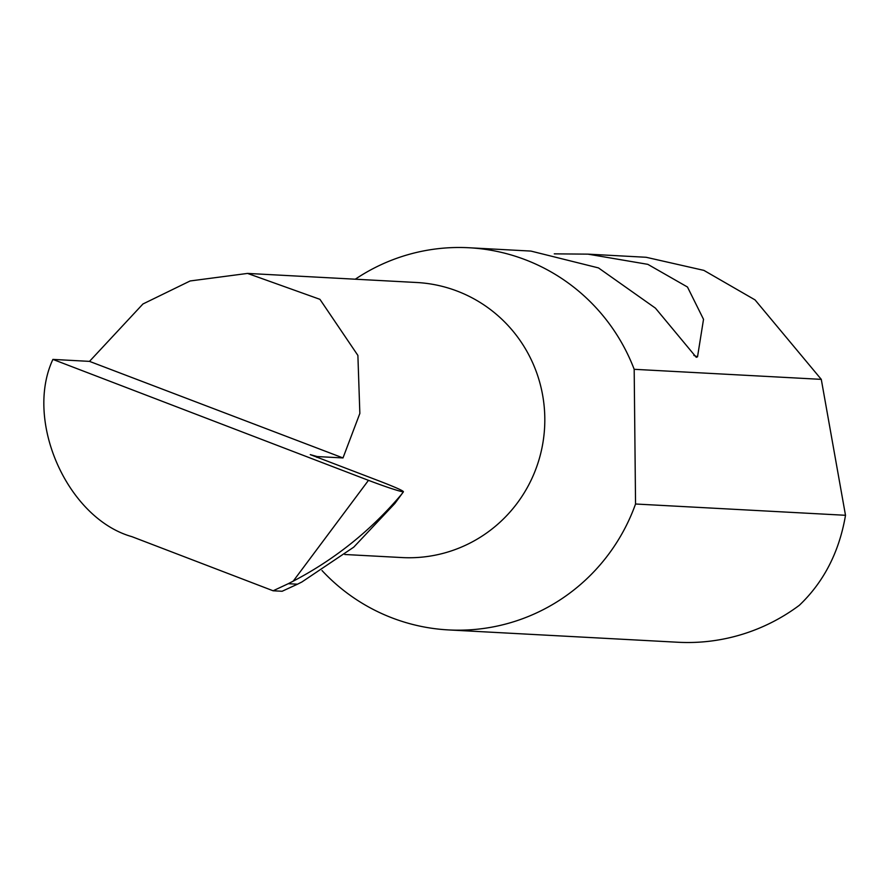 <?xml version="1.0" encoding="UTF-8"?>
<svg xmlns="http://www.w3.org/2000/svg" width="890" height="890" viewBox="0 0 890 890"><rect width="100%" height="100%" fill="white"/><g stroke="black" fill="none" stroke-linecap="round" stroke-linejoin="round"><path stroke-width="1.33" d="M293.211 581.159L368.471 480.344L52.899 359.404L89.501 361.373L142.945 303.98L190.148 280.962L247.542 273.419L319.933 299.329L357.891 355.422L359.849 413.438L342.995 457.938L317.14 456.559L310.276 454.623L378.728 480.8C396.072 487.486 404.282 491.191 403.348 491.914L401.479 494.395C371.008 530.418 334.907 559.343 293.211 581.159L288.271 583.695L297.494 584.196L301.877 581.993L353.731 547.172L394.86 503.473L401.479 494.395M247.542 273.419L416.787 282.508A137.727 135.425 93.1 0 1 536.136 468.318A137.727 135.425 93.1 0 1 402.002 557.563L344.797 554.492M554.27 253.85L587.912 254.139L647.82 264.341L687.481 287.025L703.523 319.321L697.526 356.823L696.269 357.302L655.429 308.14L598.481 267.912L530.907 251.08L469.019 247.754A191.361 188.157 -86.9 0 0 355.288 279.204M322.002 570.535A191.361 188.157 -86.9 0 0 448.482 629.92L677.846 642.246A191.361 188.157 -86.9 0 0 799.331 605.3C823.428 582.338 838.714 552.979 845.177 517.224L845.5 515.288L821.281 379.363L755.043 299.897L703.89 270.382L646.129 257.277L587.912 254.139M821.281 379.363L634.181 369.305A191.361 188.157 -86.9 0 0 469.019 247.754M448.482 629.92A191.361 188.157 -86.9 0 0 634.848 505.921A191.361 188.157 -86.9 0 0 635.549 504.007L845.5 515.288M52.899 359.404C24.108 421.081 67.573 518.57 131.931 536.67L273.13 590.782L288.271 583.695M273.13 590.782L282.13 591.26L297.494 584.196M368.471 480.344C386.127 486.997 397.752 490.857 403.348 491.914L394.86 503.473M89.501 361.373L342.995 457.938M634.181 369.305L635.549 504.007M316.84 457.36L317.14 456.559M697.526 356.823L693.866 355.422"/></g></svg>
